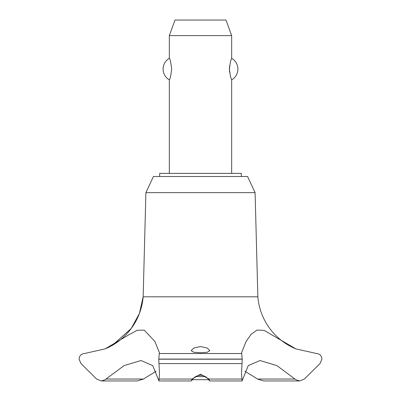 <?xml version="1.0" encoding="UTF-8"?>
<svg xmlns="http://www.w3.org/2000/svg" width="401" height="401" viewBox="0 0 401 401"><rect width="100%" height="100%" fill="white"/><g stroke="black" fill="none" stroke-linecap="round" stroke-linejoin="round"><path stroke-width="0.6" d="M241.327 176.5L241.327 173.387L159.673 173.387L159.673 176.5M255.096 192.665L247.562 176.5L153.438 176.5L145.904 192.665L143.157 296.805A61.874 61.874 0 0 1 106.039 348.494L112.31 345.351L131.257 328.464L139.413 313.462L143.157 296.805L257.843 296.805L255.096 192.665L145.904 192.665M101.263 380.95L137.373 380.95L143.438 379.04L105.984 379.04L105.067 379.777L101.263 380.95L96.621 379.045L80.982 363.567M143.438 379.045L156.114 371.236M320.018 363.567L304.379 379.045L299.737 380.95L295.933 379.777L276.89 365.597L259.993 360.529L248.249 365.597L242.059 380.95L241.512 373.667L242.019 363.567L158.981 363.567L159.488 373.667L158.941 380.95L152.751 365.597L141.007 360.529L124.109 365.597L105.984 379.04M80.982 363.572L79.042 359.07C79.433 355.672 81.223 353.822 84.416 353.527L105.067 348.905L128.611 334.935L137.262 330.244L144.24 330.168L154.846 341.406L159.488 352.855L159.262 353.527L241.738 353.527L241.512 352.855L246.008 341.662L250.976 334.469L257.066 330.058L264.144 330.384L295.933 348.905L316.589 353.527C319.777 353.822 321.567 355.672 321.958 359.07L320.018 363.572M295.933 348.905A61.874 61.874 0 0 1 257.843 296.805M159.262 353.527L158.776 359.196L242.224 359.196L241.738 353.527M158.776 359.07L242.224 359.07M200.5 374.188L208.981 379.045L209.808 380.95L208.049 379.04C206.5 376.77 203.984 375.511 200.5 375.261C197.016 375.511 194.5 376.77 192.951 379.04L191.192 380.95L192.019 379.045L200.5 374.188M200.5 352.77L193.833 352.294L191.152 350.634L193.808 348.043L200.5 346.549L207.197 348.043L209.848 350.634L207.167 352.294L200.5 352.77M231.668 173.387L231.668 79.889L230.55 76.892L229.327 69.092L230.55 61.293L231.668 58.295L231.668 35.634L169.332 35.634L169.332 58.295C170.054 58.711 170.831 62.31 171.673 69.092C170.831 75.874 170.054 79.473 169.332 79.889L169.332 173.387M229.517 66.01L229.517 72.175M169.332 35.634L175.006 20.05L225.994 20.05L231.668 35.634M231.668 58.295A12.466 12.466 0 0 1 231.668 79.889M169.332 79.889A12.466 12.466 0 0 1 169.332 58.295M195.648 376.589L205.352 376.589M208.555 379.702L192.445 379.702M242.019 363.572L242.224 359.196M295.016 379.04L257.562 379.04L263.627 380.95L299.737 380.95M244.886 371.236L257.562 379.045M158.776 359.196L158.981 363.572M208.981 379.045L241.668 379.045M159.332 379.045L192.019 379.045M209.808 380.95L242.059 380.95M191.192 380.95L158.941 380.95"/></g></svg>
